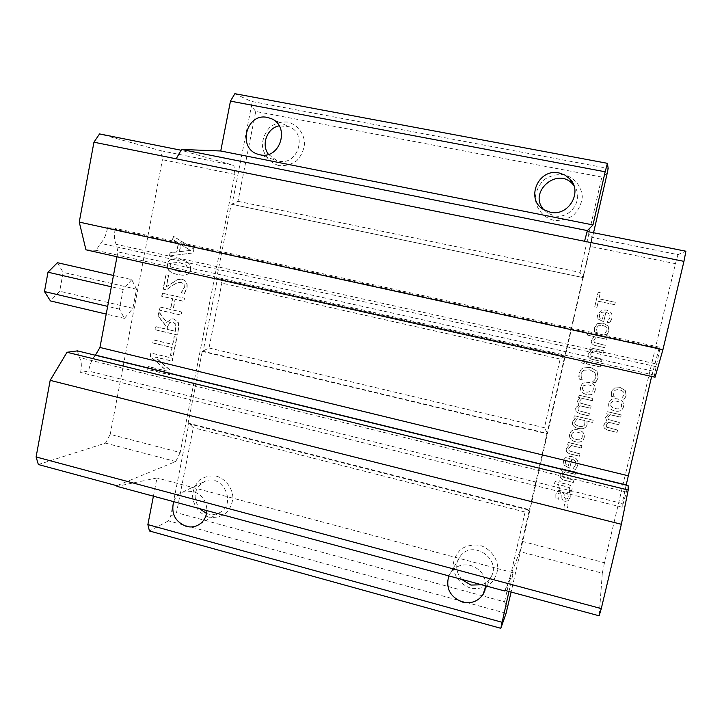 <?xml version="1.0" encoding="UTF-8"?>
<svg xmlns="http://www.w3.org/2000/svg" width="722" height="722" viewBox="0 0 722 722"><rect width="100%" height="100%" fill="white"/><g stroke="black" fill="none" stroke-linecap="round" stroke-linejoin="round"><path stroke-width="0.54" stroke-dasharray="3.61 2.71" d="M131.765 279.64L123.155 289.513L119.446 309.142L124.428 318.375L132.893 308.303L136.521 289.197L131.765 279.64L113.462 275.47M136.521 289.197L63.139 272.356L59.682 291.21L50.441 300.921M57.417 262.7L63.139 272.356M123.155 289.513L111.341 286.787M119.446 309.142L107.668 306.381M124.428 318.375L106.224 314.079M132.893 308.303L59.682 291.21M625.18 397.696L626.064 395.566L625.333 390.611L620.261 387.615L614.431 388.129L612.166 390.421L611.471 392.236L611.606 396.441L614.241 397.046L613.592 395.142L613.88 391.694C614.855 389.952 616.805 389.375 619.711 389.961C623.068 390.81 624.503 392.506 624.016 395.051L621.38 398.679L624.025 399.293L625.18 397.696L626.055 395.494L625.333 390.539L620.27 387.552L614.431 388.066L612.166 390.349L611.48 392.163L611.615 396.378L614.269 396.919M614.278 396.847L613.601 395.069L613.89 391.631C614.864 389.889 616.805 389.311 619.72 389.889C623.068 390.746 624.503 392.443 624.016 394.979L621.38 398.616L624.025 399.293M624.025 399.221L625.18 397.623M568.097 500.851L570.218 497.332L570.091 492.684L567.51 492.043L568.268 496.935L567.348 498.839L565.606 499.236L564.135 496.808L564.126 494.299L560.705 490.428L558.133 490.888L556.472 492.639L555.832 494.371L555.877 498.676L558.323 499.29L557.763 494.814L558.133 493.803L560.272 492.693L561.797 495.066L561.887 498.415L562.772 500.337L564.766 501.411L568.097 500.851L570.254 497.205L570.118 492.557L567.483 492.151M567.519 492.034L568.304 496.808L567.375 498.712L565.642 499.11L564.162 496.682L564.162 494.173L561.156 490.391L559.965 490.247L558.169 490.77L556.509 492.512L555.868 494.254L555.913 498.55L558.359 499.164L557.799 494.687L558.169 493.677L560.308 492.566L561.833 494.94L561.924 498.288L562.808 500.211L564.803 501.285L568.124 500.716M573.358 482.368L573.882 480.148L563.16 477.062L562.618 474.742L565.055 471.728L575.263 474.228L575.777 472.007L562.131 468.668L561.617 470.888L563.133 471.258L560.308 474.796C559.749 477.468 561.147 479.264 564.514 480.193L573.331 482.486L573.855 480.265L563.124 477.17L562.582 474.859L565.028 471.845L575.226 474.345L575.75 472.116L562.095 468.777L561.581 470.997L563.097 471.367L560.272 474.905C559.712 477.576 561.111 479.381 564.478 480.311L573.331 482.486M567.095 458.984L570.073 458.56L568.458 465.546L565.895 464.12L565.407 461.367L567.095 458.984L570.046 458.669L568.422 465.654L565.858 464.228L565.371 461.466L567.059 459.093M576.725 467.585L577.69 465.176C578.593 460.817 576.752 458.019 572.158 456.791C568.467 456.006 565.822 456.827 564.216 459.246L563.458 461.141L564.09 465.329L569.676 468.244L571.797 459.093C574.992 459.959 576.291 461.818 575.687 464.652L573.006 468.668L575.488 469.408L577.717 465.067C578.62 460.708 576.779 457.919 572.194 456.692C568.503 455.907 565.858 456.719 564.252 459.138L563.494 461.033L564.09 465.329M575.515 469.3L576.752 467.477M564.126 465.221L569.703 468.136L571.833 458.984C575.019 459.86 576.318 461.71 575.714 464.544L572.979 468.795L575.488 469.408M589.387 413.553L578.493 410.619L577.961 408.526L580.389 405.809L590.623 408.228L591.147 405.972L580.244 403.057L579.721 400.954L582.094 398.264L592.392 400.638L592.915 398.391L579.143 395.214L578.62 397.461L580.127 397.813L577.383 401.026L578.954 405.06L576.373 407.037L575.633 408.589L576.156 411.657L579.802 413.688L588.863 415.809L589.387 413.553L578.466 410.692L577.934 408.598L580.362 405.881L590.605 408.3L591.128 406.053L580.217 403.129L579.694 401.026L582.067 398.336L592.374 400.71L592.897 398.454L579.116 395.277L578.593 397.533L580.109 397.885L577.356 401.098L578.927 405.132L576.346 407.109L575.605 408.661L576.129 411.73L579.775 413.769L588.836 415.881L589.369 413.634M582.663 387.308L583.43 385.728L588.791 384.853C592.275 385.701 593.755 387.326 593.231 389.727L592.636 391.071L587.094 392.154C583.575 391.288 582.094 389.672 582.663 387.308M582.636 387.371L583.403 385.792L588.773 384.907C592.257 385.765 593.737 387.389 593.213 389.79L592.618 391.143L587.076 392.226C583.547 391.36 582.067 389.736 582.636 387.371M580.641 386.911C579.883 390.737 581.851 393.282 586.535 394.555C590.118 395.304 592.681 394.627 594.233 392.497L595.217 390.241C595.921 386.342 593.953 383.788 589.314 382.579C586.056 381.884 583.611 382.434 581.995 384.212L580.668 386.848C579.91 390.665 581.878 393.21 586.553 394.483C590.136 395.241 592.699 394.555 594.251 392.434L595.235 390.178C595.939 386.279 593.971 383.725 589.332 382.516C586.074 381.83 583.638 382.371 582.013 384.149L580.668 386.848M584.08 363.464L584.667 360.892L582.257 360.359L581.661 362.922L584.053 363.518L584.649 360.946L582.23 360.404L581.643 362.976L584.053 363.518M601.525 361.424L602.049 359.15L591.156 356.262L590.614 353.924L593.096 350.802L603.457 353.103L603.989 350.82L590.127 347.76L589.603 350.026L591.137 350.369L588.268 354.033C587.69 356.758 589.107 358.554 592.527 359.412L601.507 361.469L602.04 359.195L591.137 356.307L590.596 353.97L593.078 350.847L603.448 353.139L603.98 350.865L590.109 347.796L589.576 350.071L591.119 350.414L588.249 354.069C587.663 356.803 589.089 358.599 592.509 359.457L601.507 361.469M606.904 334.755L608.926 331.028L608.204 326.073L603.15 323.131L597.338 323.718L594.386 327.869L594.531 332.093L597.148 332.661L596.435 328.266L598.267 325.83L602.599 325.487C605.938 326.299 607.373 327.987 606.895 330.541L604.269 334.214L606.895 334.791L608.05 333.176L608.935 331.001L608.213 326.046L603.159 323.104L597.554 323.582L594.405 327.842L594.549 332.057L597.184 332.535M597.193 332.499L596.453 328.239L598.276 325.803L602.608 325.46C605.957 326.272 607.382 327.959 606.904 330.514L604.269 334.214L606.895 334.791M599.802 317.779L599.323 314.991L601.047 312.509L604.07 312.012L602.419 319.16L599.792 317.806L599.305 315.009L601.029 312.536M601.047 312.509L604.079 311.994L602.41 319.187L599.792 317.806M610.875 320.92L611.859 318.429C612.788 313.962 610.911 311.164 606.236 310.045L601.444 310.171L597.356 314.729L597.987 318.989L603.691 321.777L605.857 312.4C609.115 313.195 610.433 315.045 609.819 317.96L607.049 322.265L609.603 322.815L611.868 318.411C612.798 313.944 610.92 311.146 606.245 310.027L601.462 310.153L597.365 314.711L597.987 318.989M605.875 312.373C609.124 313.177 610.442 315.027 609.828 317.942L607.058 322.238L609.603 322.815M609.612 322.788L610.875 320.893M598.006 318.962L603.673 321.795L605.857 312.4M166.087 274.748L163.316 289.116L166.43 289.829L172.793 285.407C176.123 283.277 178.578 282.275 180.175 282.41L181.547 282.564L184.092 284.351L184.435 287.41L181.403 292.735L184.543 293.448L187.034 287.771C187.738 283.223 186.168 280.443 182.323 279.423L177.675 279.64L166.421 286.778L168.623 275.326L165.834 274.748L163.073 289.125L166.177 289.838L172.558 285.407C175.879 283.277 178.343 282.284 179.931 282.41L181.303 282.573L183.857 284.351L184.191 287.419L181.159 292.744L184.309 293.457L186.799 287.771C187.503 283.232 185.933 280.443 182.079 279.423L177.431 279.64L166.177 286.778L168.379 275.326L165.834 274.748M152.974 342.923L172.215 347.526L170.708 355.278L173.307 355.91L176.917 337.3L174.318 336.687L172.811 344.457L153.56 339.854L152.721 342.959L171.971 347.562L170.473 355.323L173.063 355.946L176.682 337.336L174.083 336.714L172.576 344.493L153.308 339.891L152.721 342.959M151.042 352.959L150.384 356.388L167.188 371.135L148.425 366.55L147.875 369.393L169.643 374.727L170.491 370.377L155.013 356.903L172.296 361.09L172.856 358.229L150.79 352.995L150.131 356.433L166.944 371.189L148.172 366.595L147.622 369.447L169.399 374.781L170.248 370.431L154.77 356.948L172.053 361.135L172.612 358.265L150.79 352.995M175.446 331.272L167.206 329.331L167.73 326.624L169.67 322.707L173.379 322.192L176.015 324.349L175.446 331.272L166.963 329.358L167.486 326.651L169.426 322.725L171.34 322.048L173.136 322.22L175.771 324.377L175.211 331.299M158.948 311.868L158.172 315.866L165.455 325.225L164.778 328.754L156.087 326.705L155.501 329.773L177.377 334.954L178.542 328.97L178.533 322.797L174.228 319.034L172.08 318.835L166.863 322.337L158.948 311.868L157.928 315.893L165.212 325.252L164.526 328.781L155.844 326.732L155.248 329.801L177.134 334.981L178.298 329.006L178.289 322.815L173.993 319.052L171.836 318.853L166.62 322.364L158.696 311.886M162.54 293.168L161.945 296.264L172.675 298.727L170.609 309.431L159.887 306.949L159.3 310.027L181.231 315.135L181.827 312.039L173.199 310.036L175.275 299.323L183.92 301.309L184.516 298.204L162.297 293.177L161.701 296.273L172.432 298.737L170.365 309.449L159.643 306.967L159.048 310.045L180.996 315.153L181.592 312.057L172.964 310.054L175.04 299.332L183.677 301.318L184.281 298.222L162.297 293.177M179.877 262.718L186.466 265.073L188.09 269.026L185.085 272.004L178.199 271.31L171.719 269.026L170.022 264.992L173 262.059L179.877 262.718M179.643 262.709L186.231 265.073L187.855 269.026L184.85 271.995L177.964 271.31L171.475 269.026L169.778 264.992L172.766 262.05L179.643 262.709M190.319 269.577C191.294 264.505 187.937 261.156 180.256 259.523L175.843 258.864C170.897 258.566 168.064 260.425 167.342 264.442C166.331 269.496 169.661 272.844 177.341 274.495L182.44 275.199C186.98 275.317 189.606 273.439 190.319 269.577L190.554 269.577C191.529 264.514 188.171 261.165 180.5 259.532L176.087 258.873C171.141 258.575 168.307 260.434 167.585 264.451C166.574 269.496 169.905 272.844 177.585 274.495L182.684 275.199C187.215 275.317 189.841 273.448 190.554 269.577M179.543 251.725L180.942 244.478L190.662 250.399L179.3 251.716L180.708 244.46L190.427 250.381L179.3 251.716M169.697 255.949L193.325 252.908L194.074 249.063L173.479 236.302L172.847 239.596L178.605 243.07L176.872 252.032L170.302 252.799L169.453 255.94L193.09 252.899L193.839 249.045L173.235 236.284L172.603 239.578L178.361 243.052L176.637 252.014L170.058 252.79L169.453 255.94M614.729 304.693L615.288 302.274L598.908 298.809L600.316 292.726L598.123 292.266L594.757 306.814L596.941 307.283L598.348 301.209L614.729 304.711L615.288 302.292L598.89 298.818L600.298 292.735L598.105 292.275L594.738 306.832L596.932 307.301L598.33 301.227L614.729 304.711M594.332 336.578L591.453 340.261C590.876 342.995 592.302 344.782 595.722 345.639L604.72 347.67L605.253 345.387L594.332 342.526L593.791 340.179L596.273 337.048L606.67 339.322L607.193 337.039L587.87 332.815L587.365 335.062L594.332 336.578L591.435 340.297C590.858 343.031 592.284 344.827 595.704 345.676L604.72 347.67M587.365 335.062L594.314 336.614M604.738 347.625L605.262 345.351L594.35 342.49L593.809 340.143L596.291 337.012L606.679 339.286L607.211 337.003L587.888 332.788L587.347 335.089M600.244 366.92L600.767 364.655L586.932 361.551L586.408 363.816L600.244 366.92L600.758 364.7L586.914 361.605L586.381 363.87L600.226 366.975M596.823 380.638L598.105 377.561L597.031 371.243L590.434 367.39L582.907 368.049L581.318 369.186L579.035 373.292L579.306 379.158L582.248 379.826L581.228 377.281L581.12 373.752L582.573 371.18L583.927 370.215L589.856 369.872L595.045 372.787L595.975 377.11L594.54 380.052L592.302 382.109L595.226 382.777L598.123 377.507L597.04 371.189L590.452 367.336L582.934 367.994L581.345 369.132L579.062 373.238L578.782 376.541M578.809 376.487L579.333 379.104L582.275 379.772L581.255 377.218L581.147 373.689L582.6 371.126L583.954 370.16L589.883 369.817L595.063 372.732L595.993 377.055L594.558 379.989L592.32 382.055L595.226 382.777M595.244 382.714L596.841 380.575M577.23 418.778L585.028 420.61L584.649 424.852C583.71 426.35 581.851 426.792 579.089 426.17C575.867 425.466 574.45 424.049 574.856 421.928L577.23 418.778L585.01 420.691L584.63 424.942C583.683 426.44 581.833 426.873 579.062 426.26C575.84 425.556 574.423 424.139 574.829 422.018L577.203 418.859M572.51 422.045C571.995 425.222 573.909 427.379 578.259 428.507C582.203 429.301 584.946 428.516 586.49 426.16L587.076 424.671L586.878 421.125L592.663 422.487L593.186 420.231L574.36 415.818L573.837 418.065L575.272 418.408L572.537 421.964C572.023 425.141 573.936 427.289 578.286 428.426C582.23 429.22 584.973 428.435 586.508 426.07L587.094 424.581L586.905 421.043L592.681 422.397L593.204 420.15L574.387 415.746L573.864 417.984L575.272 418.408M575.299 418.327L572.537 421.964M571.707 434.581L572.221 433.353C573.124 431.946 574.983 431.557 577.799 432.198C581.264 433.083 582.735 434.707 582.212 437.081L581.815 438.128C580.93 439.671 579.035 440.113 576.12 439.445C572.609 438.552 571.147 436.936 571.707 434.581M571.68 434.671L572.194 433.444C573.097 432.036 574.956 431.648 577.771 432.288C581.237 433.173 582.708 434.797 582.194 437.18L581.788 438.218C580.903 439.761 579.008 440.203 576.093 439.545C572.582 438.651 571.111 437.027 571.68 434.671M569.694 434.202C568.945 437.992 570.903 440.546 575.551 441.846C579.414 442.676 582.067 441.855 583.52 439.382L584.179 437.649C584.874 433.778 582.916 431.214 578.313 429.978C574.694 429.211 572.122 429.915 570.588 432.108L569.73 434.112C568.981 437.902 570.931 440.447 575.578 441.756C579.441 442.577 582.094 441.756 583.547 439.292L584.206 437.559C584.901 433.687 582.943 431.133 578.34 429.888C574.73 429.121 572.158 429.825 570.615 432.018L569.73 434.112M579.477 456.105L580.001 453.876L569.234 450.826L568.701 448.506L571.147 445.474L581.381 447.929L581.905 445.691L568.214 442.415L567.691 444.644L569.216 445.005L566.382 448.57C565.813 451.25 567.221 453.046 570.597 453.967L579.45 456.214L579.974 453.976L569.207 450.925L568.665 448.606L571.12 445.564L581.354 448.028L581.878 445.79L568.178 442.505L567.663 444.743L569.18 445.104L566.346 448.669C565.777 451.349 567.185 453.154 570.57 454.066L579.45 456.214M570.985 492.034L571.941 489.66C572.573 487.197 571.391 485.545 568.385 484.715L560.841 482.856L561.184 481.357L559.288 480.888L558.945 482.386L555.047 481.421L554.532 483.641L558.431 484.606L557.492 488.677L559.379 489.146L560.326 485.067L569.387 487.648L569.811 489.724L568.954 491.393L571.021 491.908L568.927 491.52M571.021 491.908L571.977 489.543C572.6 487.07 571.418 485.428 568.422 484.597L560.877 482.738L561.22 481.24L559.333 480.771L558.981 482.269L555.083 481.303L554.577 483.514L558.467 484.48L557.528 488.559L559.424 489.029L560.362 484.949L569.387 487.648M568.99 491.267L569.811 489.724M569.423 487.521L569.838 489.597M567.456 507.765L568.106 504.949L564.64 504.082L563.981 506.889L567.42 507.891L568.07 505.084L564.604 504.209L563.954 507.024L567.42 507.891M610.821 403.688L611.137 402.786C611.967 401.08 613.926 400.566 617.012 401.242C620.532 402.109 622.03 403.751 621.498 406.152L621.308 406.748C620.541 408.67 618.537 409.275 615.297 408.571C611.733 407.695 610.243 406.062 610.821 403.688M610.812 403.76L611.128 402.858C611.958 401.152 613.917 400.638 617.012 401.315C620.532 402.181 622.03 403.824 621.498 406.224L621.308 406.829C620.541 408.742 618.537 409.356 615.288 408.652C611.724 407.768 610.234 406.143 610.812 403.76M608.799 403.3C608.032 407.127 610.009 409.69 614.738 410.989C619.115 411.856 621.949 410.737 623.23 407.623L623.519 406.694C624.232 402.777 622.247 400.205 617.563 398.977C613.556 398.174 610.821 399.095 609.368 401.73L608.808 403.219C608.041 407.055 610.018 409.618 614.747 410.908C619.115 411.775 621.949 410.656 623.23 407.542L623.519 406.612C624.232 402.695 622.247 400.132 617.563 398.905C613.565 398.111 610.83 399.022 609.377 401.658L608.808 403.219M617.581 430.059L606.579 427.081L606.209 424.509L608.502 422.253L618.835 424.716L619.368 422.46L608.357 419.491L607.825 417.379L610.234 414.69L620.631 417.108L621.164 414.843L607.247 411.612L606.724 413.877L608.249 414.229L605.478 417.442L607.049 421.504L603.98 424.211L604.224 428.11L607.897 430.168L617.048 432.325L617.581 430.059L606.57 427.171L606.038 425.059L608.493 422.343L618.835 424.807L619.368 422.541L608.348 419.572L607.816 417.46L610.225 414.771L620.631 417.19L621.164 414.924L607.238 411.693L606.715 413.95L608.24 414.311L605.46 417.524L607.04 421.585L603.682 425.123L604.206 428.2L607.888 430.258L617.039 432.406L617.572 430.15M38.347 464.535L105.484 443.118L110.222 434.346L180.166 452.523L234.876 174.381L162.423 159.697L160.979 150.754L99.555 133.922M110.222 434.346L162.423 159.697M522.394 541.428L604.458 562.745L675.44 263.665L590.091 246.364L519.777 551.581L602.31 573.187L599.161 615.803M234.849 93.689L251.039 101.342L608.168 168.406M607.22 173.19L601.841 177.08L255.723 111.459L237.98 201.321L232.078 204.335L251.446 106.044L251.039 101.342M209.028 347.986L544.424 427.74L560.155 359.069L565.254 356.072L583.259 277.6L231.23 204.173L216.645 278.277L565.254 356.072L547.493 433.462L203.135 351.262L217.521 278.277L221.834 283.123L209.028 347.986L202.241 351.424L188.027 423.624L188.947 423.309L193.288 427.686L176.511 512.656L504.543 601.841L507.413 608.141M506.086 613.321L168.452 520.842L170.645 516.239L188.947 423.309L529.975 509.795L511.104 592.049M168.452 520.842L149.436 530.986M153.407 496.185L156.963 477.973L116.946 486.348M180.166 452.523L175.762 461.511L116.793 485.698M234.876 174.381L233.937 165.41L181.339 150.284L176.186 158.813M95.376 355.26C92.172 358.87 89.907 364.141 88.598 371.054L80.602 372.444C81.92 365.323 81.469 360.341 79.258 357.489L77.453 350.874M85.945 249.803L96.125 250.335L100.493 243.314C103.851 240.173 106.215 234.948 107.587 227.647L115.285 228.396C113.959 235.616 114.293 240.931 116.287 244.352L117.894 251.87L116.982 256.752M160.979 150.754L233.937 165.41M587.167 231.473L591.869 237.339L677.931 254.631L685.9 251.229M655.044 377.236L654.394 375.142L659.953 348.347L659.366 347.174L651.632 376.478M626.154 485.121L622.211 503.487L622.183 507.232L628.113 485.608M604.458 562.745L602.31 573.187M677.931 254.631L675.44 263.665M175.762 461.511L105.484 443.118M504.985 590.397L519.777 551.581M591.869 237.339L590.091 246.364M508.956 591.471L513.243 572.754L505.138 590.443M504.543 601.841L525.111 512.051L529.975 509.795L547.493 433.462L544.424 427.74M593.547 232.755L583.259 277.6L580.01 272.393L601.841 177.08M513.243 572.754L156.963 477.973M170.645 516.239L176.511 512.656M525.111 512.051L193.288 427.686M470.527 588.087C460.672 584.73 453.795 575.966 453.037 565.84C453.705 559.153 456.448 553.521 461.268 548.946C467.017 545.516 473.307 544.334 480.157 545.39C490.076 548.684 497.07 557.501 497.819 567.718C497.133 574.468 494.335 580.127 489.453 584.685C483.659 588.06 477.341 589.197 470.527 588.087M208.568 517.087C199.651 514.019 193.352 505.752 192.548 496.095C193.072 489.706 195.481 484.291 199.768 479.859C204.913 476.52 210.571 475.311 216.762 476.231C225.733 479.237 232.132 487.558 232.935 497.296C232.385 503.739 229.939 509.172 225.589 513.595C220.4 516.889 214.732 518.062 208.568 517.087M448.786 575.894L451.187 571.734C456.232 565.813 462.739 563.729 470.699 565.479C480.554 568.9 485.59 575.696 485.798 585.885M173.65 501.655C175.392 497.16 178.388 493.974 182.666 492.097L193.153 491.438C202.025 494.543 206.618 500.951 206.925 510.634M255.723 111.459L251.446 106.044M481.646 584.766C485.473 583.403 488.46 581.02 490.59 577.627C502.674 559.721 472.567 538.783 460.239 556.346C455.149 564.062 455.6 571.734 461.602 579.351M206.582 513.513L208.026 513.983C211.889 514.976 215.58 514.624 219.091 512.918C237.538 504.642 222.908 472.784 204.66 481.412C194.001 488.225 192.296 497.305 199.552 508.64M268.413 154.337L276.896 160.618L278.719 161.087C298.069 165.943 307.906 133.615 289.08 126.693L279.17 125.799M279.026 165.582C269.703 163.037 263.133 154.833 262.321 144.77C262.889 138.019 265.434 132.153 269.947 127.18C275.344 123.272 281.273 121.576 287.744 122.063C297.139 124.536 303.809 132.785 304.612 142.947C304.016 149.761 301.435 155.645 296.859 160.609C291.417 164.472 285.47 166.123 279.026 165.582M237.98 201.321L580.01 272.393M553.53 220.264C543.197 217.484 536.004 208.793 535.246 198.216C535.968 191.131 538.874 185.003 543.955 179.823C550.011 175.789 556.635 174.065 563.828 174.652C574.234 177.359 581.544 186.095 582.302 196.79C581.544 203.938 578.593 210.093 573.439 215.255C567.33 219.253 560.696 220.923 553.53 220.264M548.169 213.387L543.819 209.714L548.169 213.387L554.261 215.752C570.678 219.858 584.739 198.288 573.837 185.491M188.027 423.624L529.767 510.319M560.155 359.069L221.834 283.123M565.118 356.253L216.645 278.277M202.241 351.424L547.312 433.823M583.159 277.6L231.23 204.173M654.394 375.142L96.125 250.335M656.072 366.632L100.493 243.314M659.953 348.347L107.587 227.647M659.366 347.174L115.285 228.396M655.007 363.662L116.287 244.352M652.896 371.126L117.894 251.87M622.211 503.487L88.598 371.054M622.183 507.232L80.602 372.444M626.254 492.007L79.258 357.489M485.076 590.009L490.59 577.627M451.187 571.734L460.239 556.346M199.489 524.298L219.091 512.918M182.666 492.097L204.66 481.412M258.097 154.282L276.896 160.618M271.607 118.823L289.08 126.693"/><path stroke-width="1.08" d="M113.462 275.47L57.417 262.7L47.995 272.212L111.341 286.787M107.668 306.381L44.475 291.571L47.995 272.212M106.224 314.079L50.441 300.921L44.475 291.571M181.484 149.463L176.186 158.813L584.54 241.274L587.365 230.598L181.484 149.463L220.742 150.988L230.462 101.134L605.171 171.782L607.428 163.325L608.168 168.406L607.22 173.19L593.547 232.755M181.051 150.23L99.555 133.922L93.941 142.207L176.186 158.813M93.941 142.207L79.258 222.096L85.945 249.803L655.044 377.236L662.913 349.71L79.258 222.096M683.951 261.355L685.9 251.229L587.167 231.473L584.54 241.274L683.951 261.355L662.913 349.71M607.428 163.325L234.849 93.689L230.462 101.134M501.898 622.238L147.866 524.596L149.436 530.986L500.815 628.311L508.956 591.471M147.866 524.596L153.407 496.185M116.793 485.698L116.946 486.348L504.877 591.029L504.985 590.397L599.161 615.803L601.282 608.592L36.1 456.954L38.347 464.535L116.793 485.698M601.282 608.592L621.353 524.289L628.203 490.03L628.113 485.608L77.453 350.874L67.011 352.273L50.179 380.35L36.1 456.954M116.982 256.752L99.952 347.462L95.376 355.26M651.632 376.478L626.154 485.121M505.138 590.443L504.877 591.029M511.104 592.049L506.086 613.321L500.815 628.311M587.365 230.598L592.979 224.939L605.171 171.782M485.798 585.885L483.18 594.278C478.19 601.39 471.286 603.98 462.459 602.067C450.095 597.013 445.537 588.286 448.786 575.894M206.925 510.634C206.429 517.34 203.387 522.223 197.81 525.273C194.137 527.06 190.265 527.421 186.222 526.365C175.085 521.726 170.888 513.486 173.65 501.655M461.602 579.351L470.924 585.073L481.646 584.766M199.552 508.64L206.582 513.513M279.17 125.799C267.122 128.002 260.931 144.544 268.413 154.337M267.42 117.442L270.858 118.48C290.641 125.754 280.335 159.869 260.01 154.779L258.097 154.282C237.069 148.542 246.103 112.451 267.42 117.442M573.837 185.491L572.708 184.155C557.113 166.259 527.674 192.575 543.819 209.714C525.038 199.525 538.034 167.955 559.099 172.964L564.902 175.04L569.748 178.785C583.186 191.772 568.485 216.79 550.263 212.205L543.819 209.714M592.979 224.939L220.742 150.988M628.041 475.726L99.952 347.462M626.191 484.931L95.53 355.107M628.203 490.03L67.011 352.273M621.353 524.289L50.179 380.35M483.18 594.278L485.076 590.009M197.81 525.273L199.489 524.298M270.858 118.48L271.607 118.823M569.748 178.785L572.708 184.155"/></g></svg>
